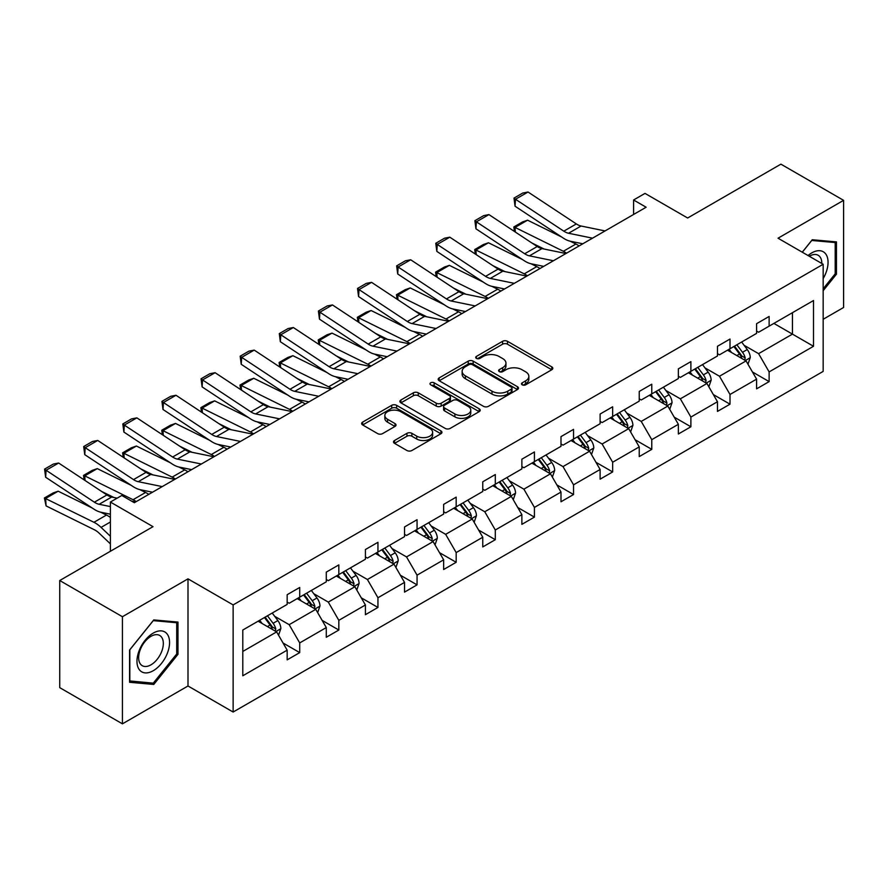 <?xml version="1.0" encoding="UTF-8"?>
<svg xmlns="http://www.w3.org/2000/svg" width="888" height="888" viewBox="0 0 888 888"><rect width="100%" height="100%" fill="white"/><g stroke="black" fill="none" stroke-linecap="round" stroke-linejoin="round"><path stroke-width="1.33" d="M522.2 384.826A2.442 1.41 0 0 0 525.652 384.826L551.803 369.73A3.485 2.009 0 0 0 552.813 368.309A3.485 2.009 0 0 0 551.803 366.888L507.492 341.314A3.485 2.009 0 0 0 502.575 341.314L476.423 356.41A2.442 1.41 0 0 0 475.702 357.398A2.442 1.41 0 0 0 476.423 358.397A2.442 1.41 0 0 0 479.864 358.397L483.25 356.443A11.133 6.427 0 0 1 499.001 356.443L502.697 358.574A11.133 6.427 0 0 1 505.96 363.125A11.133 6.427 0 0 1 502.697 367.665L499.311 369.619A2.442 1.41 0 0 0 498.601 370.618A2.442 1.41 0 0 0 499.311 371.617A2.442 1.41 0 0 0 502.752 371.617L506.138 369.663A11.133 6.427 0 0 1 521.889 369.663L525.585 371.795A11.133 6.427 0 0 1 528.848 376.334A11.133 6.427 0 0 1 525.585 380.885L522.2 382.839A2.442 1.41 0 0 0 521.489 383.838A2.442 1.41 0 0 0 522.2 384.826L522.2 382.839M823.165 319.28L843.6 307.481L843.6 200.344L780.907 164.158L687.634 218.004L644.999 193.395L633.588 199.989L633.588 214.463M122.422 723.842L188.001 685.991L188.001 578.854L122.422 616.716L122.422 723.842L59.74 687.656L59.74 580.519L153.013 526.662L110.39 502.053L110.39 551.27M122.422 616.716L59.74 580.519M394.516 440.504A3.485 2.009 0 0 0 393.495 441.924A3.485 2.009 0 0 0 394.516 443.345L406.948 450.516A3.485 2.009 0 0 0 411.877 450.516L440.914 433.744A3.485 2.009 0 0 0 441.935 432.323A3.485 2.009 0 0 0 440.914 430.902L396.614 405.328A3.485 2.009 0 0 0 391.686 405.328L362.648 422.1A3.485 2.009 0 0 0 361.627 423.521A3.485 2.009 0 0 0 362.648 424.941L377.655 433.61A3.485 2.009 0 0 0 382.584 433.61L395.016 426.429A3.485 2.009 0 0 0 396.026 425.008A3.485 2.009 0 0 0 395.016 423.587L387.568 419.291A9.313 5.372 0 0 1 384.837 415.484A9.313 5.372 0 0 1 390.587 410.522A9.313 5.372 0 0 1 400.732 411.688L429.903 428.527A9.313 5.372 0 0 1 432.623 432.323A9.313 5.372 0 0 1 426.884 437.296A9.313 5.372 0 0 1 416.727 436.13L411.877 433.322A3.485 2.009 0 0 0 406.948 433.322L394.516 440.504L394.516 443.345M110.39 502.053L121.8 495.471L134.332 502.708L646.131 207.226L633.588 199.989M188.001 578.854L233.133 604.917L823.165 264.269L823.165 371.395L233.133 712.043L233.133 604.917M843.6 200.344L778.032 238.206L823.165 264.269M483.494 406.327A3.485 2.009 0 0 0 488.422 406.327L517.46 389.555A3.485 2.009 0 0 0 518.481 388.134A3.485 2.009 0 0 0 517.46 386.713L473.16 361.139A3.485 2.009 0 0 0 468.231 361.139L439.194 377.9A3.485 2.009 0 0 0 438.173 379.32A3.485 2.009 0 0 0 439.194 380.741L483.494 406.327M431.679 385.359A2.442 1.41 0 0 1 434.143 385.703L434.143 382.806L479.187 408.813A3.485 2.009 0 0 1 480.208 410.234A3.485 2.009 0 0 1 479.187 411.655L450.149 428.416A3.485 2.009 0 0 1 445.221 428.416L400.921 402.841L400.921 400A3.485 2.009 0 0 0 399.9 401.42A3.485 2.009 0 0 0 400.921 402.841M400.921 400L413.353 392.818A3.485 2.009 0 0 1 418.27 392.818L436.241 403.196A3.485 2.009 0 0 0 441.158 403.196L449.406 398.435A3.485 2.009 0 0 0 450.427 397.014A3.485 2.009 0 0 0 449.406 395.593L430.702 384.793A2.442 1.41 0 0 1 429.992 383.794A2.442 1.41 0 0 1 431.49 382.495A2.442 1.41 0 0 1 434.143 382.806M242.79 630.036L287.168 604.406L287.168 594.705L299.711 587.468L299.711 597.169L326.285 581.829L326.285 572.127L338.828 564.89L338.828 574.58L365.412 559.24L365.412 549.539L377.944 542.302L377.944 552.003L404.528 536.652L404.528 526.95L417.06 519.713L417.06 529.415L443.645 514.074L443.645 504.373L456.177 497.136L456.177 506.826L482.761 491.486L482.761 481.784L495.304 474.547L495.304 484.249L521.878 468.897L521.878 459.196L534.421 451.959L534.421 461.66L560.994 446.32L560.994 436.619L573.537 429.381L573.537 439.083L600.11 423.731L600.11 414.03L612.653 406.793L612.653 416.494L639.238 401.143L639.238 391.442L651.77 384.204L651.77 393.906L678.354 378.566L678.354 368.864L690.886 361.627L690.886 371.328L717.471 355.977L717.471 346.276L730.003 339.038L730.003 348.74L756.587 333.389L756.587 323.698L769.13 316.45L769.13 326.151L813.508 300.533L813.508 346.276L769.13 371.906L769.13 381.607L756.587 388.844L756.587 379.143L730.003 394.483L730.003 404.184L717.471 411.422L717.471 401.731L690.886 417.071L690.886 426.773L678.354 434.01L678.354 424.309L651.77 439.66L651.77 449.361L639.238 456.599L639.238 446.897L612.653 462.237L612.653 471.939L600.11 479.176L600.11 469.486L573.537 484.826L573.537 494.527L560.994 501.764L560.994 492.063L534.421 507.414L534.421 517.116L521.878 524.353L521.878 514.652L495.304 529.992L495.304 539.693L482.761 546.93L482.761 537.229L456.177 552.58L456.177 562.282L443.645 569.519L443.645 559.817L417.06 575.169L417.06 584.859L404.528 592.107L404.528 582.406L377.944 597.746L377.944 607.448L365.412 614.685L365.412 604.983L338.828 620.335L338.828 630.036L326.285 637.273L326.285 627.572L299.711 642.923L299.711 652.613L287.168 659.862L287.168 650.16L242.79 675.779L242.79 630.036M297.203 598.612L315.762 609.335L289.177 624.675L274.67 616.294M289.177 624.675L299.711 642.923M315.762 609.335L326.285 627.572M287.168 602.086L289.177 603.252L299.711 597.169M336.319 576.035L354.878 586.746L328.294 602.097L313.786 593.717M328.294 602.097L338.828 620.335M354.878 586.746L365.412 604.983M326.285 579.509L328.294 580.663L338.828 574.58M375.435 553.446L393.995 564.158L367.41 579.509L352.902 571.128M367.41 579.509L377.944 597.746M393.995 564.158L404.528 582.406M365.412 556.92L367.41 558.086L377.944 552.003M414.552 530.869L433.111 541.58L406.526 556.92L392.019 548.54M406.526 556.92L417.06 575.169M433.111 541.58L443.645 559.817M404.528 534.343L406.526 535.497L417.06 529.415M453.679 508.28L472.227 518.992L445.654 534.343L431.135 525.962M445.654 534.343L456.177 552.58M472.227 518.992L482.761 537.229M443.645 511.754L445.654 512.909L456.177 506.826M492.796 485.692L511.344 496.403L484.77 511.754L470.252 503.374M484.77 511.754L495.304 529.992M511.344 496.403L521.878 514.652M482.761 489.166L484.77 490.331L495.304 484.249M531.912 463.114L550.471 473.826L523.887 489.166L509.368 480.785M523.887 489.166L534.421 507.414M550.471 473.826L560.994 492.063M521.878 466.589L523.887 467.743L534.421 461.66M571.028 440.526L589.588 451.237L563.003 466.589L548.495 458.208M563.003 466.589L573.537 484.826M589.588 451.237L600.11 469.486M560.994 444L563.003 445.154L573.537 439.083M610.145 417.937L628.704 428.649L602.12 444L587.612 435.62M602.12 444L612.653 462.237M628.704 428.649L639.238 446.897M600.11 421.411L602.12 422.577L612.653 416.494M649.261 395.36L667.82 406.071L641.236 421.411L626.728 413.031M641.236 421.411L651.77 439.66M667.82 406.071L678.354 424.309M639.238 398.834L641.236 399.989L651.77 393.906M688.378 372.771L706.937 383.483L680.352 398.834L665.845 390.454M680.352 398.834L690.886 417.071M706.937 383.483L717.471 401.731M678.354 376.246L680.352 377.4L690.886 371.328M727.494 350.183L746.053 360.905L719.48 376.246L704.961 367.865M719.48 376.246L730.003 394.483M746.053 360.905L756.587 379.143M717.471 353.657L719.48 354.823L730.003 348.74M773.892 323.41L792.451 334.121L758.596 353.657L744.077 345.288M758.596 353.657L769.13 371.906M813.508 346.276L792.451 334.121L792.451 312.687L813.508 300.533M188.001 685.991L233.133 712.043M756.587 331.08L758.596 332.234L769.13 326.151M242.79 651.459L276.645 631.912L258.086 621.2M276.645 631.912L287.168 650.16M752.447 371.972L769.13 381.607M713.33 394.561L730.003 404.184M674.214 417.149L690.886 426.773M635.098 439.726L651.77 449.361M595.981 462.315L612.653 471.939M556.865 484.904L573.537 494.527M517.737 507.481L534.421 517.116M478.621 530.069L495.304 539.693M439.505 552.658L456.177 562.282M400.388 575.235L417.06 584.859M361.272 597.824L377.944 607.448M322.155 620.401L338.828 630.036M283.039 642.99L299.711 652.613M823.165 290.709L836.452 274.17L836.452 241.902L812.254 239.749L802.253 252.192M177.966 654.345L177.966 622.077L153.768 619.924L129.57 650.027L129.57 682.284L153.768 684.448L177.966 654.345L176.712 653.624M523.176 385.17L525.585 383.783A11.133 6.427 0 0 0 528.848 379.231L528.848 376.334M505.96 363.125L505.96 366.023A11.133 6.427 0 0 1 502.697 370.562L500.288 371.961M551.748 369.752L507.492 344.2A3.485 2.009 0 0 0 502.575 344.2L477.389 358.741M517.415 389.577L473.16 364.025A3.485 2.009 0 0 0 468.231 364.025L439.238 380.774M511.31 389.133A2.442 1.41 0 0 0 512.021 388.134A2.442 1.41 0 0 0 511.31 387.135L472.416 364.691A2.442 1.41 0 0 0 468.975 364.691L465.401 366.744A11.133 6.427 0 0 0 462.149 371.295A11.133 6.427 0 0 0 465.401 375.846L491.985 391.186A11.133 6.427 0 0 0 507.736 391.186L511.31 389.133L511.31 392.019A2.442 1.41 0 0 0 512.021 391.031L512.021 388.134M462.149 371.295L462.149 374.192A11.133 6.427 0 0 0 465.401 378.732L465.401 375.846M511.31 392.019L507.736 394.083A11.133 6.427 0 0 1 491.985 394.083L465.401 378.732M400.965 402.863L413.353 395.715L413.353 392.818M450.427 397.014L450.427 399.911A3.485 2.009 0 0 1 449.406 401.332L441.158 406.094A3.485 2.009 0 0 1 436.241 406.094L418.27 395.715A3.485 2.009 0 0 0 413.353 395.715M434.143 385.703L479.143 411.677M454.878 413.963A9.313 5.372 0 0 0 465.035 415.129A9.313 5.372 0 0 0 470.773 410.156A9.313 5.372 0 0 0 468.054 406.36L457.775 400.421A3.485 2.009 0 0 0 452.858 400.421L444.611 405.183A3.485 2.009 0 0 0 443.589 406.604A3.485 2.009 0 0 0 444.611 408.025L454.878 413.963L454.878 416.861A9.313 5.372 0 0 0 465.035 418.026A9.313 5.372 0 0 0 470.773 413.053L470.773 410.156M443.589 406.604L443.589 409.501A3.485 2.009 0 0 0 444.611 410.922L444.611 408.025M454.878 416.861L444.611 410.922M432.623 432.323L432.623 435.22A9.313 5.372 0 0 1 426.884 440.193A9.313 5.372 0 0 1 416.727 439.027L411.877 436.219A3.485 2.009 0 0 0 406.948 436.219L394.561 443.367M384.837 415.484L384.837 418.381A9.313 5.372 0 0 0 387.568 422.189L387.568 419.291M394.96 426.462L387.568 422.189M440.87 433.777L396.614 408.225A3.485 2.009 0 0 0 391.686 408.225L362.693 424.964M835.197 273.449L836.452 274.17M151.215 682.972L153.768 684.448M747.962 364.202L750.271 357.542A9.402 5.428 -120 0 0 747.263 349.539L741.635 342.024M514.452 231.468L513.819 226.973L522.588 221.911L527.583 220.18L561.638 236.996M570.085 241.17L575.89 244.034A26.596 15.351 60 0 1 579.087 245.932M731.546 352.525L729.104 349.262M527.583 220.18L515.051 227.428L563.347 251.271A26.596 15.351 60 0 1 566.544 253.169M513.819 226.973L515.051 227.428L515.329 232.057M544.144 249.051L531.901 243.001M744.666 360.095L745.199 357.942A9.402 5.428 -120 0 0 742.501 352.292L736.874 344.777M734.52 346.131L740.714 354.401A4.784 2.764 60 0 1 741.591 355.855L745.199 357.942M733.865 346.509L739.493 354.023A9.402 5.428 60 0 1 741.835 358.463M592.518 238.173L568.553 233.255A17.727 10.234 60 0 1 563.802 231.169L515.506 199.256L515.051 206.216L563.347 238.128A26.596 15.351 -120 0 0 570.485 241.259L582.806 243.789M605.061 230.936L581.096 226.018A17.727 10.234 60 0 1 576.345 223.931L528.038 192.019L515.506 199.256L513.997 198.102L522.777 193.04L528.038 192.019M515.051 206.216L513.997 198.102M708.846 386.791L711.155 380.131A9.402 5.428 -120 0 0 708.147 372.128L702.519 364.613M475.335 254.057L474.703 249.561L483.472 244.489L488.467 242.768L522.51 259.585M530.969 263.758L536.774 266.622A26.596 15.351 60 0 1 539.971 268.52M692.429 375.102L689.987 371.85M488.467 242.768L475.935 250.005L524.231 273.859A26.596 15.351 60 0 1 527.428 275.757M474.703 249.561L475.935 250.005L476.212 254.634M505.028 271.628L492.785 265.59M705.549 382.684L706.071 380.53A9.402 5.428 -120 0 0 703.385 374.869L697.757 367.355M695.404 368.72L701.598 376.989A4.784 2.764 60 0 1 702.464 378.443L706.071 380.53M694.749 369.097L700.377 376.612A9.402 5.428 60 0 1 702.719 381.052M669.73 409.368L672.027 402.708A9.402 5.428 -120 0 0 669.03 394.705L663.403 387.19M436.219 276.645L435.575 272.15L444.355 267.077L449.35 265.357L483.394 282.162M491.852 286.336L497.657 289.211A26.596 15.351 60 0 1 500.854 291.098M653.302 397.691L650.86 394.427M449.35 265.357L436.818 272.594L485.114 296.448A26.596 15.351 60 0 1 488.311 298.335M435.575 272.15L436.818 272.594L437.096 277.223M465.911 294.217L453.668 288.167M666.433 405.272L666.955 403.108A9.402 5.428 -120 0 0 664.268 397.458L658.641 389.943M656.288 391.308L662.481 399.578A4.784 2.764 60 0 1 663.347 401.032L666.955 403.108M655.633 391.686L661.26 399.2A9.402 5.428 60 0 1 663.602 403.629M553.402 260.761L529.437 255.844A17.727 10.234 60 0 1 524.686 253.757L476.39 221.834L475.935 228.793L524.231 260.717A26.596 15.351 -120 0 0 531.357 263.836L543.689 266.367M565.945 253.524L541.98 248.607A17.727 10.234 60 0 1 537.229 246.52L488.922 214.596L476.39 221.834L474.88 220.69L483.66 215.629L488.922 214.596M475.935 228.793L474.88 220.69M514.285 283.339L490.32 278.421A17.727 10.234 60 0 1 485.57 276.346L437.262 244.422L436.818 251.382L485.114 283.305A26.596 15.351 -120 0 0 492.241 286.424L504.562 288.955M526.828 276.101L502.852 271.184A17.727 10.234 60 0 1 498.101 269.108L449.805 237.185L437.262 244.422L435.764 243.279L444.533 238.206L449.805 237.185M436.818 251.382L435.764 243.279M823.165 278.577A23.055 13.309 120 0 0 825.873 272.982A23.055 13.309 120 0 0 824.841 252.947A23.055 13.309 120 0 0 808.047 255.533M821.811 263.481A17.449 10.079 120 0 0 818.192 255.289A17.449 10.079 120 0 0 809.29 256.255M802.297 252.214L811.754 240.459L835.197 242.557L835.197 273.815L823.165 288.789M833.643 241.658L835.197 242.557M167.388 653.157A23.055 13.309 120 0 0 161.416 630.891A23.055 13.309 120 0 0 139.15 650.638A23.055 13.309 120 0 0 145.121 672.893A23.055 13.309 120 0 0 167.388 653.157M161.672 651.526A17.449 10.079 120 0 0 159.707 635.464A17.449 10.079 120 0 0 140.293 649.616A17.449 10.079 120 0 0 142.258 665.689A17.449 10.079 120 0 0 161.672 651.526M129.826 681.063L129.826 649.794L153.269 620.634L176.712 622.732L176.712 653.99L153.269 683.15L129.57 680.918M175.158 621.833L176.712 622.732M630.613 431.957L632.911 425.297A9.402 5.428 -120 0 0 629.914 417.293L624.286 409.779M397.103 299.223L396.459 294.727L405.239 289.666L410.234 287.934L444.278 304.751M452.736 308.924L458.541 311.788A26.596 15.351 60 0 1 461.738 313.686M614.185 420.279L611.743 417.016M410.234 287.934L397.702 295.171L445.998 319.025A26.596 15.351 60 0 1 449.195 320.923M396.459 294.727L397.702 295.171L397.979 299.8M426.784 316.805L414.552 310.756M627.317 427.85L627.838 425.696A9.402 5.428 -120 0 0 625.152 420.046L619.524 412.531M617.171 413.886L623.365 422.155A4.784 2.764 60 0 1 624.231 423.609L627.838 425.696M616.516 414.263L622.144 421.778A9.402 5.428 60 0 1 624.486 426.218M475.169 305.927L451.204 301.01A17.727 10.234 60 0 1 446.453 298.923L398.146 267.011L397.702 273.97L445.998 305.883A26.596 15.351 -120 0 0 453.124 309.013L465.445 311.544M487.712 298.69L463.736 293.773A17.727 10.234 60 0 1 458.985 291.686L410.689 259.773L398.146 267.011L396.647 265.856L405.416 260.795L410.689 259.773M397.702 273.97L396.647 265.856M591.486 454.545L593.795 447.885A9.402 5.428 -120 0 0 590.798 439.882L585.17 432.367M357.986 321.811L357.342 317.316L366.122 312.243L371.117 310.523L405.161 327.339M413.608 331.513L419.414 334.376A26.596 15.351 60 0 1 422.61 336.263M575.069 442.857L572.627 439.604M371.117 310.523L358.574 317.76L406.882 341.614A26.596 15.351 60 0 1 410.078 343.512M357.342 317.316L358.574 317.76L358.863 322.388M387.668 339.383L375.424 333.344M588.2 450.438L588.722 448.285A9.402 5.428 -120 0 0 586.036 442.624L580.408 435.109M578.044 436.474L584.249 444.744A4.784 2.764 60 0 1 585.114 446.198L588.722 448.285M577.389 436.852L583.028 444.366A9.402 5.428 60 0 1 585.37 448.806M436.052 328.516L412.088 323.598A17.727 10.234 60 0 1 407.337 321.512L359.03 289.588L358.574 296.548L406.882 328.471A26.596 15.351 -120 0 0 414.008 331.59L426.329 334.121M448.584 321.267L424.619 316.361A17.727 10.234 60 0 1 419.869 314.274L371.573 282.351L359.03 289.588L357.52 288.445L366.3 283.383L371.573 282.351M358.574 296.548L357.52 288.445M552.369 477.122L554.678 470.462A9.402 5.428 -120 0 0 551.681 462.459L546.053 454.945M318.87 344.4L318.226 339.904L327.006 334.832L332.001 333.111L366.045 349.916M374.492 354.09L380.297 356.965A26.596 15.351 60 0 1 383.494 358.852M535.952 465.445L533.51 462.182M332.001 333.111L319.458 340.348L367.765 364.202A26.596 15.351 60 0 1 370.962 366.089M318.226 339.904L319.458 340.348L319.736 344.977M348.551 361.971L336.308 355.921M549.084 473.026L549.605 470.862A9.402 5.428 -120 0 0 546.919 465.212L541.28 457.697M538.927 459.052L545.121 467.332A4.784 2.764 60 0 1 545.998 468.786L549.605 470.862M538.272 459.44L543.9 466.955A9.402 5.428 60 0 1 546.242 471.384M396.936 351.093L372.971 346.176A17.727 10.234 60 0 1 368.209 344.1L319.913 312.176L319.458 319.136L367.765 351.06A26.596 15.351 -120 0 0 374.891 354.179L387.212 356.71M409.468 343.856L385.503 338.939A17.727 10.234 60 0 1 380.752 336.863L332.456 304.939L319.913 312.176L318.404 311.033L327.184 305.96L332.456 304.939M319.458 319.136L318.404 311.033M513.253 499.711L515.562 493.051A9.402 5.428 -120 0 0 512.565 485.048L506.926 477.533M279.753 366.977L279.11 362.482L287.89 357.42L292.885 355.688L326.928 372.505M335.375 376.679L341.181 379.542A26.596 15.351 60 0 1 344.378 381.44M496.836 488.034L494.394 484.77M292.885 355.688L280.342 362.926L328.649 386.78A26.596 15.351 60 0 1 331.846 388.678M279.11 362.482L280.342 362.926L280.619 367.554M309.435 384.56L297.191 378.51M509.956 495.604L510.489 493.451A9.402 5.428 -120 0 0 507.792 487.801L502.164 480.286M499.811 481.64L506.005 489.91A4.784 2.764 60 0 1 506.882 491.364L510.489 493.451M499.156 482.018L504.784 489.532A9.402 5.428 60 0 1 507.126 493.972M357.82 373.682L333.844 368.764A17.727 10.234 60 0 1 329.093 366.677L280.797 334.765L280.342 341.725L328.649 373.637A26.596 15.351 -120 0 0 335.775 376.767L348.096 379.287M370.351 366.444L346.387 361.527A17.727 10.234 60 0 1 341.636 359.44L293.329 327.517L280.797 334.765L279.287 333.611L288.067 328.549L293.329 327.517M280.342 341.725L279.287 333.611M474.137 522.288L476.445 515.628A9.402 5.428 -120 0 0 473.448 507.636L467.81 500.111M240.626 389.566L239.993 385.07L248.762 379.997L253.768 378.277L287.812 395.093M296.259 399.267L302.064 402.131A26.596 15.351 60 0 1 305.261 404.018M457.72 510.611L455.278 507.359M253.768 378.277L241.225 385.514L289.521 409.368A26.596 15.351 60 0 1 292.718 411.266M239.993 385.07L241.225 385.514L241.503 390.143M270.318 407.137L258.075 401.099M470.84 518.192L471.373 516.039A9.402 5.428 -120 0 0 468.675 510.378L463.048 502.863M460.694 504.229L466.888 512.498A4.784 2.764 60 0 1 467.765 513.952L471.373 516.039M460.04 504.606L465.667 512.121A9.402 5.428 60 0 1 468.009 516.561M318.692 396.27L294.727 391.353A17.727 10.234 60 0 1 289.976 389.266L241.68 357.342L241.225 364.302L289.521 396.226A26.596 15.351 -120 0 0 296.659 399.345L308.98 401.876M331.235 389.022L307.27 384.104A17.727 10.234 60 0 1 302.519 382.029L254.212 350.105L241.68 357.342L240.171 356.199L248.951 351.126L254.212 350.105M241.225 364.302L240.171 356.199M435.02 544.877L437.329 538.217A9.402 5.428 -120 0 0 434.321 530.214L428.693 522.699M201.509 412.154L200.877 407.648L209.646 402.586L214.641 400.865L248.684 417.671M257.143 421.844L262.948 424.708A26.596 15.351 60 0 1 266.145 426.606M418.603 533.2L416.161 529.936M214.641 400.865L202.109 408.103L250.405 431.957A26.596 15.351 60 0 1 253.602 433.844M200.877 407.648L202.109 408.103L202.386 412.731M231.202 429.725L218.959 423.676M431.723 540.781L432.245 538.616A9.402 5.428 -120 0 0 429.559 532.966L423.931 525.452M421.578 526.806L427.772 535.087A4.784 2.764 60 0 1 428.638 536.541L432.245 538.616M420.923 527.183L426.551 534.698A9.402 5.428 60 0 1 428.893 539.138M279.576 418.847L255.611 413.93A17.727 10.234 60 0 1 250.86 411.854L202.564 379.931L202.109 386.891L250.405 418.814A26.596 15.351 -120 0 0 257.531 421.933L269.863 424.464M292.119 411.61L268.154 406.693A17.727 10.234 60 0 1 263.403 404.617L215.096 372.694L202.564 379.931L201.054 378.788L209.834 373.715L215.096 372.694M202.109 386.891L201.054 378.788M395.904 567.465L398.201 560.805A9.402 5.428 -120 0 0 395.204 552.802L389.577 545.288M162.393 434.732L161.749 430.236L170.529 425.174L175.524 423.443L209.568 440.259M218.026 444.433L223.832 447.297A26.596 15.351 60 0 1 227.028 449.195M379.476 555.777L377.034 552.525M175.524 423.443L162.992 430.68L211.288 454.534A26.596 15.351 60 0 1 214.485 456.432M161.749 430.236L162.992 430.68L163.27 435.309M192.086 452.303L179.842 446.264M392.607 563.358L393.129 561.205A9.402 5.428 -120 0 0 390.443 555.555L384.815 548.04M382.462 549.394L388.655 557.664A4.784 2.764 60 0 1 389.521 559.118L393.129 561.205M381.807 549.772L387.434 557.287A9.402 5.428 60 0 1 389.776 561.727M240.459 441.436L216.494 436.519A17.727 10.234 60 0 1 211.744 434.432L163.436 402.519L162.992 409.468L211.288 441.392A26.596 15.351 -120 0 0 218.415 444.522L230.747 447.041M253.002 434.199L229.026 429.281A17.727 10.234 60 0 1 224.276 427.195L175.979 395.271L163.436 402.519L161.938 401.365L170.707 396.303L175.979 395.271M162.992 409.468L161.938 401.365M356.787 590.043L359.085 583.383A9.402 5.428 -120 0 0 356.088 575.38L350.46 567.865M123.277 457.32L122.633 452.825L131.413 447.752L136.408 446.031L170.452 462.837M178.91 467.021L184.715 469.885A26.596 15.351 60 0 1 187.912 471.772M340.359 578.365L337.917 575.113M136.408 446.031L123.876 453.269L172.172 477.122A26.596 15.351 60 0 1 175.369 479.009M122.633 452.825L123.876 453.269L124.154 457.897M152.958 474.891L140.726 468.842M353.491 585.947L354.012 583.782A9.402 5.428 -120 0 0 351.326 578.132L345.698 570.618M343.345 571.983L349.539 580.253A4.784 2.764 60 0 1 350.405 581.707L354.012 583.782M342.69 572.36L348.318 579.875A9.402 5.428 60 0 1 350.66 584.315M201.343 464.013L177.378 459.107A17.727 10.234 60 0 1 172.627 457.02L124.32 425.097L123.876 432.056L172.172 463.98A26.596 15.351 -120 0 0 179.298 467.099L191.619 469.63M213.886 456.776L189.91 451.859A17.727 10.234 60 0 1 185.159 449.783L136.863 417.86L124.32 425.097L122.822 423.953L131.591 418.881L136.863 417.86M123.876 432.056L122.822 423.953M317.66 612.631L319.969 605.971A9.402 5.428 -120 0 0 316.972 597.968L311.344 590.453M84.16 479.909L83.516 475.402L92.297 470.34L97.292 468.62L131.335 485.425M139.782 489.599L145.588 492.463A26.596 15.351 60 0 1 148.784 494.361M301.243 600.954L298.801 597.691M97.292 468.62L84.749 475.857L133.056 499.711A26.596 15.351 60 0 1 136.253 501.598M83.516 475.402L84.749 475.857L85.037 480.486M113.842 497.48L101.598 491.43M314.374 608.524L314.896 606.371A9.402 5.428 -120 0 0 312.21 600.721L306.582 593.206M304.218 594.56L310.423 602.83A4.784 2.764 60 0 1 311.288 604.284L314.896 606.371M303.563 594.938L309.202 602.453A9.402 5.428 60 0 1 311.544 606.893M162.227 486.602L138.262 481.685A17.727 10.234 60 0 1 133.511 479.609L85.204 447.685L84.749 454.645L133.056 486.557A26.596 15.351 -120 0 0 140.182 489.688L152.503 492.218M174.758 479.365L150.793 474.447A17.727 10.234 60 0 1 146.043 472.361L97.747 440.448L85.204 447.685L83.694 446.542L92.474 441.469L97.747 440.448M84.749 454.645L83.694 446.542M278.543 635.22L280.852 628.56A9.402 5.428 -120 0 0 277.855 620.557L272.228 613.042M58.175 491.197L45.632 498.434L46.087 505.916L44.4 497.99L53.18 492.929L58.175 491.197L92.219 508.014M100.666 512.187L106.471 515.051A26.596 15.351 60 0 1 110.39 517.46M262.127 623.531L259.685 620.279M44.4 497.99L93.939 522.288A26.596 15.351 60 0 1 101.066 527.394L110.39 536.252M110.39 543.856L99.145 533.177A17.727 10.234 -120 0 0 94.383 529.77L46.087 505.916M275.258 631.113L275.779 628.959A9.402 5.428 -120 0 0 273.093 623.309L267.454 615.795M265.101 617.149L271.295 625.418A4.784 2.764 60 0 1 272.172 626.873L275.779 628.959M264.446 617.526L270.074 625.041A9.402 5.428 60 0 1 272.416 629.481M110.39 506.582L99.145 504.273A17.727 10.234 60 0 1 94.383 502.186L46.087 470.263L45.632 477.222L93.939 509.146A26.596 15.351 -120 0 0 101.066 512.276L110.39 514.185M117.138 498.157L111.677 497.036A17.727 10.234 60 0 1 106.926 494.949L58.63 463.025L46.087 470.263L44.578 469.119L53.358 464.058L58.63 463.025M135.642 501.953L131.579 501.121M45.632 477.222L44.578 469.119M525.585 383.783L525.585 380.885M499.311 371.617L499.311 369.619M502.697 370.562L502.697 367.665M476.423 358.397L476.423 356.41M502.575 344.2L502.575 341.314M507.492 344.2L507.492 341.314M551.803 369.73L551.803 366.888M439.194 380.741L439.194 377.9M468.231 364.025L468.231 361.139M473.16 364.025L473.16 361.139M517.46 389.555L517.46 386.713M491.985 394.083L491.985 391.186M507.736 394.083L507.736 391.186M418.27 395.715L418.27 392.818M436.241 406.094L436.241 403.196M441.158 406.094L441.158 403.196M449.406 401.332L449.406 398.435M479.187 411.655L479.187 408.813M406.948 436.219L406.948 433.322M411.877 436.219L411.877 433.322M416.727 439.027L416.727 436.13M395.016 426.429L395.016 423.587M362.648 424.941L362.648 422.1M391.686 408.225L391.686 405.328M396.614 408.225L396.614 405.328M440.914 433.744L440.914 430.902M745.376 360.506L750.205 357.72M742.501 352.292L747.263 349.539M736.818 355.566L739.493 354.023M575.89 244.034L563.347 251.271M568.553 233.255L581.096 226.018M563.802 231.169L576.345 223.931M706.26 383.094L711.088 380.308M703.385 374.869L708.147 372.128M697.702 378.155L700.377 376.612M536.774 266.622L524.231 273.859M667.143 405.683L671.972 402.897M664.268 397.458L669.03 394.705M658.585 400.743L661.26 399.2M497.657 289.211L485.114 296.448M529.437 255.844L541.98 248.607M524.686 253.757L537.229 246.52M490.32 278.421L502.852 271.184M485.57 276.346L498.101 269.108M628.027 428.26L632.855 425.474M625.152 420.046L629.914 417.293M619.469 423.321L622.144 421.778M458.541 311.788L445.998 319.025M451.204 301.01L463.736 293.773M446.453 298.923L458.985 291.686M588.91 450.849L593.739 448.063M586.036 442.624L590.798 439.882M580.352 445.909L583.028 444.366M419.414 334.376L406.882 341.614M412.088 323.598L424.619 316.361M407.337 321.512L419.869 314.274M549.794 473.437L554.611 470.651M546.919 465.212L551.681 462.459M541.236 468.498L543.9 466.955M380.297 356.965L367.765 364.202M372.971 346.176L385.503 338.939M368.209 344.1L380.752 336.863M510.667 496.015L515.495 493.229M507.792 487.801L512.565 485.048M502.12 491.075L504.784 489.532M341.181 379.542L328.649 386.78M333.844 368.764L346.387 361.527M329.093 366.677L341.636 359.44M471.55 518.603L476.379 515.817M468.675 510.378L473.448 507.636M462.992 513.664L465.667 512.121M302.064 402.131L289.521 409.368M294.727 391.353L307.27 384.104M289.976 389.266L302.519 382.029M432.434 541.192L437.262 538.394M429.559 532.966L434.321 530.214M423.876 536.241L426.551 534.698M262.948 424.708L250.405 431.957M255.611 413.93L268.154 406.693M250.86 411.854L263.403 404.617M393.317 563.769L398.146 560.983M390.443 555.555L395.204 552.802M384.759 558.83L387.434 557.287M223.832 447.297L211.288 454.534M216.494 436.519L229.026 429.281M211.744 434.432L224.276 427.195M354.201 586.358L359.03 583.571M351.326 578.132L356.088 575.38M345.643 581.418L348.318 579.875M184.715 469.885L172.172 477.122M177.378 459.107L189.91 451.859M172.627 457.02L185.159 449.783M315.085 608.935L319.913 606.149M312.21 600.721L316.972 597.968M306.526 603.995L309.202 602.453M145.588 492.463L133.056 499.711M138.262 481.685L150.793 474.447M133.511 479.609L146.043 472.361M275.968 631.523L280.786 628.737M273.093 623.309L277.855 620.557M267.41 626.584L270.074 625.041M106.471 515.051L93.939 522.288M110.39 522.011L101.066 527.394M99.145 504.273L111.677 497.036M94.383 502.186L106.926 494.949"/></g></svg>
